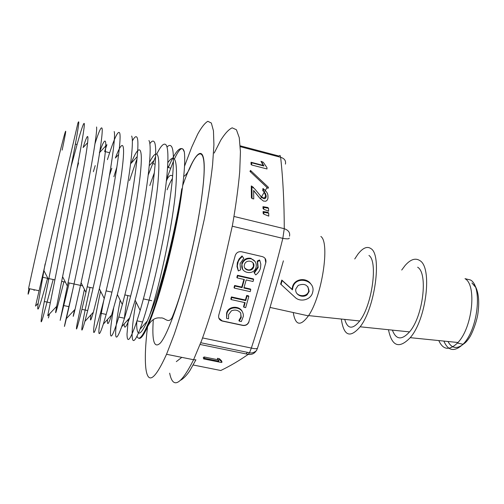 <?xml version="1.0" encoding="UTF-8"?>
<svg xmlns="http://www.w3.org/2000/svg" width="504" height="504" viewBox="0 0 504 504"><rect width="100%" height="100%" fill="white"/><g stroke="black" fill="none" stroke-linecap="round" stroke-linejoin="round"><path stroke-width="0.76" d="M248.989 321.785C247.886 324.563 245.839 325.786 242.84 325.445L222.302 321.061C219.429 320.147 218.238 318.226 218.73 315.296L235.255 255.49C236.376 252.592 238.474 251.351 241.548 251.754L262.332 256.618C265.136 257.563 266.314 259.503 265.866 262.439L248.907 321.621L265.822 262.597M218.856 318.169L222.239 320.903L242.764 325.282C245.763 325.622 247.811 324.406 248.907 321.621M167.095 189.813C169.105 184.621 170.894 180.841 172.463 178.466M34.354 289.756C34.033 290.839 33.963 290.827 34.152 289.712M181.799 357.368L176.324 361.633M203.679 358.924L221.432 362.508L222.012 362.149L219.87 360.058L217.886 359.654L218.893 361.198L204.58 358.306L203.679 358.924L203.269 357.588L204.164 356.964L217.917 359.749M217.886 359.654L217.413 358.306L219.385 358.709L221.527 360.801L222.012 362.149M268.525 208.265L267.807 207.491L262.975 206.653L263.025 208.467L263.724 209.254L268.619 211.189L268.525 208.265L263.68 207.428L263.724 209.254M268.487 187.387L250.501 170.421L249.971 171.398L250.589 171.99L267.983 188.395L268.487 187.387L251.118 171.013L250.589 171.99M263.302 162.275L260.965 161.293L263.264 165.432L251.042 162.257L251.061 164.424L251.679 164.984L267.007 168.953L266.962 167.643L263.302 162.275L261.62 161.834L263.926 165.992L251.66 162.805L251.679 164.984M253.562 187.482L251.288 185.963L251.408 197.801L252.057 198.532L253.739 198.954L253.625 190.436L259.988 198.374L263.466 201.077L265.91 201.216L267.391 199.931L267.977 198.135L267.952 196.018C267.952 193.586 266.515 191.293 263.655 189.145L263.441 191.281L265.413 193.46L266.232 196.132L265.778 198.053L264.285 198.797L262.048 197.707L254.797 188.981L251.924 186.631L252.057 198.532M264.014 191.722L265.532 195.42L265.072 197.335L263.586 198.072L260.278 195.993M265.072 190.247L262.968 188.464L262.754 190.594L263.441 191.281M253.632 190.607L259.988 198.374M263.85 214.168L263.145 213.356L263.101 211.516L267.958 212.348L268.682 213.154L268.777 216.115L263.85 214.168L263.806 212.316L268.682 213.154M320.872 236.464C330.133 242.474 322.037 296.245 308.58 315.599L308.404 315.869C300.447 326.649 295.401 325.54 293.252 312.53M310.71 283.796C305.934 276.866 293.441 278.762 292.288 287.979L292.043 289.315L281.774 280.041L280.64 284.067L295.835 298.034C301.216 302.299 311.144 299.603 312.656 292.301C316.21 279.833 294.512 274.793 292.679 288.508L292.433 289.844L282.139 280.558L280.999 284.584M174.46 158.917C179.43 148.252 182.719 145.927 184.325 151.943C185.548 161.249 183.96 179.752 179.563 207.453C176.041 227.512 171.536 248.182 166.037 269.457C160.461 290.72 155.175 307.724 150.192 320.462L147.741 326.365C143.596 335.582 140.572 339.507 138.676 338.146M166.597 179.178L173.477 161.097M136.672 324.778L136.817 321.306M28.961 288.616C27.55 296.024 27.833 296.081 29.793 288.792M62.15 150.11C67.838 123.266 66.893 123.638 57.954 160.196C49.083 196.447 34.543 259.969 28.564 288.534L38.984 290.732M465.003 278.662C476.929 284.911 472.481 327.562 457.947 342.506L457.456 343.041C449.272 350.79 443.054 349.959 438.795 340.565M200.781 342.726L249.524 352.775L251.351 348.062C262.893 312.795 273.382 276.23 282.826 238.367L284.262 228.69C284.224 203.024 283.021 179.229 280.646 157.298L280.06 155.427L278.851 156.013L240.213 145.832M147.514 326.863C145.341 345.164 144.793 359.05 145.864 368.512C147.962 384.716 154.854 379.978 166.541 354.293L174.245 334.284C179.695 318.226 185.113 300.208 190.506 280.237L204.454 218.497C208.076 198.589 210.785 180.653 212.587 164.695L213.923 144.799L213.457 130.813L211.34 123.033L207.831 121.307C204.895 122.976 201.524 127.241 197.726 134.089L191.703 147.212L184.514 166.257M368.947 255.465C378.145 261.148 372.135 305.216 359.711 320.972C352.586 329.723 347.59 329.194 344.73 319.397M354.74 258.968L357.853 254.268C362.836 247.811 367.233 245.952 371.045 248.686C382.108 255.093 375.026 307.963 360.139 326.794C350.022 338.543 343.747 335.96 341.315 319.038M417.652 267.227C428.261 273.206 423.051 316.55 409.525 331.89C401.751 340.421 396.037 339.828 392.389 330.12M401.719 270.031L405.096 265.507C410.502 259.365 415.403 257.72 419.8 260.568C432.552 267.328 426.434 319.334 410.231 337.667C399.162 349.121 391.91 346.475 388.471 329.717M45.108 263.844L38.191 303.326L35.538 306.092L77.912 123.083C78.466 121.653 78.756 121.426 78.788 122.396C78.618 126.92 75.254 145.713 68.689 178.775L44.308 301.518C40.509 321.754 40.093 326.869 43.073 316.865L53.153 279.506M96.573 126.989C97.303 130.53 93.952 152.309 87.828 184.766C81.661 217.507 73.345 257.79 67.36 286.045L60.165 320.361L69.199 282.952M104.612 151.521L106.917 144.68L99.351 152.813C105.865 133.894 107.856 137.201 103.32 167.278C98.834 197.102 88.358 249.493 81.081 282.75L75.071 309.298C72.822 318.522 72.614 318.742 74.466 309.947M114.194 131.544C115.567 135.255 112.751 157.702 106.791 190.707C100.787 224.085 92.282 264.581 85.932 292.358L81.925 309.362C76.999 329.162 75.392 333.982 77.106 323.82L84.42 289.365M113.879 176.715L116.897 167.063M131.651 136.048C133.673 139.942 131.387 163.057 125.584 196.598C119.725 230.593 111.006 271.278 104.259 298.519L100.453 313.23C94.979 332.816 92.793 337.491 93.889 327.254C94.771 319.939 97.001 307.913 100.58 291.173M129.503 180.564L136.704 159.623M148.938 140.515C151.616 144.585 149.864 168.368 144.201 202.444C138.474 237.031 129.503 277.88 122.34 304.542L118.805 317.054C112.789 336.433 110.029 340.962 110.527 330.656C110.848 325.641 111.875 318.226 113.602 308.41M148.239 174.995L155.654 156.423M156.832 153.953C160.952 145.555 164.033 142.556 166.068 144.944C169.407 149.19 168.191 173.634 162.647 208.24C157.04 243.401 147.779 284.407 140.181 310.426L136.968 320.84C130.429 340.011 127.109 344.408 127.014 334.026L128.262 319.429M168.248 167.58L168.934 166.011C175.172 151.931 179.871 146.368 183.034 149.329L184.325 151.943M167.007 147.08C168.777 145.171 170.226 144.919 171.366 146.311C175.178 150.86 173.628 179.071 167.133 217.501C160.593 256.46 150.123 299.559 142.588 322.012L139.992 329.307C134.915 342.052 132.294 343.974 132.111 335.066C132.073 328.161 133.377 317.129 136.03 301.972M149.864 143.653C151.742 140.975 153.216 140.389 154.287 141.901C157.437 146.292 155.213 174.472 148.472 213.047C141.681 252.157 131.456 295.552 124.475 318.238L121.703 326.737C117.369 338.625 115.359 340.282 115.668 331.708C115.983 325.105 117.489 314.609 120.191 300.214M149.795 185.56L154.382 172.645M132.382 140.918C134.505 136.93 136.061 135.771 137.044 137.447C139.52 141.674 136.609 169.829 129.623 208.549C122.573 247.811 112.594 291.501 106.187 314.42L103.326 324.097C99.716 335.154 98.305 336.565 99.08 328.318C99.729 322.012 101.43 312.033 104.189 298.381M107.421 159.636L109.639 152.794C114.874 137 118.207 130.385 119.643 132.949C121.426 137.019 117.816 165.136 110.571 204.007C103.27 243.419 93.542 287.406 87.709 310.571L84.874 321.394C81.969 331.645 81.125 332.816 82.341 324.891C83.538 317.375 86.102 304.889 90.033 287.431M94.985 143.728C98.948 131.216 101.31 126.107 102.073 128.413C103.156 132.313 98.828 160.392 91.331 199.414C83.758 238.978 74.296 283.273 69.054 306.678L66.339 318.623C64.115 328.098 63.819 329.036 65.451 321.439L72.796 289.706M48.409 317.955L49.537 313.872M71.19 166.213L77.068 144.579C81.553 128.444 83.979 121.527 84.338 123.827C84.703 127.562 79.651 155.604 71.883 194.777L47.723 315.788L56.675 306.344C53.815 321.413 57.122 308.429 63.895 281.818M38.191 303.326C36.307 317.381 40.459 304.429 47.565 278.303M77.213 167.693L78.555 162.937M87.683 142.663L83.116 147.552C88.969 128.848 89.485 133.875 84.659 162.634C79.676 191.848 69.388 243.086 62.59 276.683L56.675 306.344M93.385 171.675L95.218 165.589M109.456 175.512L111.8 168.242M118.648 154.495L115.372 158.035C122.743 138.209 125.817 141.189 121.792 171.87C117.823 202.312 107.125 255.849 99.338 288.691L93.379 312.197C90.632 321.64 89.838 322.503 90.991 314.779M137.271 156.587L131.179 163.233C139.394 142.5 143.583 145.127 140.081 176.425C136.641 207.478 125.698 262.156 117.363 294.506L111.598 315.025C108.41 324.652 107.056 326.138 107.541 319.479M149.581 162.231C157.972 145.908 160.663 153.915 157.651 186.259C154.136 218.49 143.552 270.226 135.16 300.195L129.73 317.797C126.157 327.55 124.286 329.629 124.123 324.034M124.393 318.49C124.904 312.858 126.05 305.21 127.84 295.558M167.863 162.609C175.864 151.232 178.284 162.408 175.115 196.138C171.499 229.099 161.185 278.019 152.725 305.764L149.631 315.365L153.109 306.539C163.472 278.851 176.633 224.469 181.774 188.723L179.563 207.453M136.66 321.798C136.489 337.207 140.068 336.918 147.395 320.909L149.631 315.365M256.234 350.752C254.375 353.651 251.71 354.854 248.239 354.362L249.486 352.781C253.033 353.915 257.292 350.223 256.656 350.167L257.487 348.214M202.589 337.938L251.351 348.062C255.377 349.026 257.481 348.9 257.664 347.684M232.3 226.214L282.826 238.367C287.211 239.079 289.34 238.997 289.22 238.115M234.02 216.462L284.262 228.69C288.508 230.215 290.254 232.709 289.504 236.181M240.257 146.67L280.646 157.298C284.508 158.489 286.102 160.757 285.422 164.102M307.169 294.758C302.702 298.526 294.512 294.777 295.842 288.905L298.179 285.422C304.668 282.977 308.322 285.006 309.135 291.495L307.169 294.758M281.774 280.041L282.139 280.558M307.957 286.789L308.713 290.978C307.509 296.799 299.137 296.9 296.434 292.9M251.924 186.631L251.288 185.963M252.29 186.726L251.654 186.058M263.655 189.145L262.968 188.464M260.965 161.293L261.62 161.834M263.926 165.992L263.264 165.432M251.66 162.805L251.042 162.257M251.118 171.013L250.501 170.421M266.666 208.045L265.948 207.264M263.68 207.428L262.975 206.653M263.806 212.316L263.101 211.516M266.811 212.934L266.093 212.134M204.58 358.306L204.164 356.964M219.87 360.058L219.385 358.709M137.025 336.256C138.953 341.441 143.123 336.092 149.543 320.223C160.745 292.534 176.677 227.833 181.774 188.723M253.046 262.886L253.487 266.282C251.194 270.472 248.296 271.045 244.805 268.002M244.459 264.644L244.446 264.707C242.657 270.591 252.435 272.645 253.739 266.679C255.484 260.889 245.864 258.76 244.459 264.644M234.902 286.033L242.071 287.639L244.346 279.525L237.17 277.899L237.749 275.814L253.638 279.424L253.052 281.497L246.173 279.934L243.892 288.049L250.765 289.586L250.186 291.646L234.328 288.105L234.902 286.033L234.612 285.472L241.762 287.072L243.904 279.424M243.779 258.357L242.386 256.435L239.784 258.924L238.253 261.488L237.264 265.999L238.348 270.944L240.572 269.861L240.03 263.712L243.779 258.357L242.386 256.435M256.057 267.322C253.928 276.186 239.394 272.966 242.078 264.178C243.653 260.026 246.632 258.231 251.03 258.791C255.074 260.159 256.763 262.943 256.101 267.151L256.057 267.322M255.742 274.913L254.369 273.017L258.149 267.555L257.601 261.57L259.825 260.492L260.82 264.165L260.511 268.008C259.749 270.843 258.161 273.143 255.742 274.913M245.146 302.665L243.86 307.238L245.668 307.629L248.831 296.44L247.017 296.037L245.732 300.604L231.708 297.511L231.134 299.578L245.146 302.665M242.342 311.686C239.085 306.136 228.117 306.558 226.888 313.828L226.586 318.402L228.551 318.824L228.589 314.628L231.431 310.81C235.129 309.393 238.203 310.099 240.647 312.927L241.24 317.425L239.211 321.111L241.334 321.565L243.35 316.317L243.268 314.105L242.474 311.907M234.328 288.105L234.039 287.532L234.612 285.472M250.765 289.586L250.438 289.019L244.024 287.576M253.638 279.424L253.304 278.869L237.447 275.272L237.749 275.814M237.17 277.899L236.867 277.351L237.447 275.272M242.071 287.639L241.762 287.072M238.348 270.944L237.006 266.616L237.365 262.641L239.123 258.899L242.071 255.925M242.613 269.149L241.769 263.655C243.338 259.516 246.317 257.72 250.702 258.287L255.043 261.425M257.601 261.57L257.261 261.059L259.472 259.982L259.825 260.492M257.261 261.059L257.802 267.026L254.035 272.481L254.369 273.017M248.831 296.44L248.51 295.854L246.702 295.451L245.417 300.006L231.424 296.919L230.851 298.985L231.134 299.578M247.017 296.037L246.702 295.451M245.732 300.604L245.417 300.006M231.708 297.511L231.424 296.919M244.692 302.564L243.552 306.627L243.86 307.238M240.773 313.135L240.899 316.94L238.909 320.475L239.211 321.111M226.586 318.402L226.611 313.204C228.029 306.035 238.82 305.418 242.04 311.069M265.734 262.464L265.098 258.426M193.177 364.997L220.784 370.503C230.145 365.986 239.299 360.606 248.239 354.362L200.101 344.465M153.31 319.567C151.805 341.17 154.174 348.97 160.423 342.966C166.673 335.664 176.765 309.412 185.944 274.837C198.053 229.383 205.789 179.09 203.988 161.608C202.274 143.753 192.849 156.656 182.75 185.428M251.074 258.804L251.143 258.401M471.939 282.977L475.392 286.997M463.982 343.665C457.185 349.379 451.849 348.655 447.98 341.498M443.86 341.076C448.132 351.086 454.514 352.151 463 344.27C477.937 329.912 482.725 286.335 470.44 279.972L465.016 278.674M169.665 373.174C172.885 389.491 180.854 385.006 193.58 359.73L201.827 339.992C207.566 324.129 213.186 306.3 218.692 286.511L232.476 225.244C235.885 205.443 238.298 187.576 239.728 171.643L240.433 151.742L239.261 137.674L236.414 129.742L232.18 127.833C228.778 129.358 224.973 133.472 220.771 140.162L214.206 153.052M246.053 353.915L247.546 352.365M267.063 187.532L261.4 197.014M261.356 197.102L260.48 198.803M265.413 193.46L264.72 192.761M265.778 198.053L265.072 197.335M264.285 198.797L263.586 198.072M262.048 197.707L261.362 196.982M226.888 313.828L226.611 313.204M42.607 277.238L47.918 278.384M48.743 278.561L54.779 279.852M61.652 281.333L65.362 282.133M68.065 282.712L82.643 285.844M87.186 286.82L93.095 288.086M99.175 289.397L99.754 289.523M106.111 290.89L111.964 292.144M124.853 294.916L130.643 296.157M143.401 298.897L151.673 300.68M270.119 307.44L308.404 315.869M166.402 180.999L167.385 178.668C169.369 175.411 171.133 174.567 172.677 176.135M183.752 176.243C185.201 176.268 188.742 171.203 190.254 167.164C196.768 152.132 204.151 146.639 204.151 168.204C204.24 189.088 196.667 234.36 185.894 274.705C181.327 292.093 176.74 306.35 172.129 317.482C168.178 324.45 164.877 317.06 160.681 317.993C155.402 317.173 151.087 319.964 147.741 326.365M474.176 284.332C478.617 291.016 479.795 301.266 477.691 315.076C475.965 323.965 472.027 333.541 469.753 337.081C467.384 340.855 465.135 343.249 463 344.27L457.456 343.041M166.541 354.293L193.58 359.73L195.924 359.818L189.869 370.61C186.896 375.077 183.897 378.239 180.867 380.104M359.711 320.972L308.58 315.599M409.525 331.89L360.139 326.794M457.947 342.506L410.231 337.667M44.308 301.512L50.211 302.747M63.214 305.456L69.054 306.671M81.925 309.362L87.715 310.565M100.46 313.223L106.187 314.42M118.805 317.048L124.475 318.232M136.975 320.84L142.588 322.012M75.373 144.087L77.087 144.516M104.637 151.465L109.658 152.737M152.573 163.567L155.175 164.222M168.279 167.53L170.591 168.109M43.861 270.478L48.541 279.594M62.59 276.683L67.36 286.045M81.081 282.75L85.932 292.358M99.338 288.691L104.259 298.519M117.363 294.506L122.34 304.542M149.272 165.652L153.745 160.726M135.16 300.195L140.181 310.426M167.605 167.492L168.934 166.011M152.725 305.764L153.096 306.539M139.992 329.307L147.401 320.916M121.703 326.737L129.73 317.797M103.326 324.097L111.598 315.025M84.874 321.394L93.379 312.197M66.339 318.623L75.071 309.298M257.664 347.672L265.715 322.497L283.406 260.826M292.288 287.979L292.673 288.508M292.043 289.321L292.433 289.85M308.713 290.978L309.078 291.438M266.213 196.213L265.507 195.502M149.543 320.223L150.192 320.462M253.487 266.282L253.739 266.679M237.365 262.641L237.667 263.164M241.769 263.655L242.078 264.178M257.802 267.026L258.149 267.555M226.844 313.973L226.573 313.349M241.24 317.425L240.937 316.796"/></g></svg>
